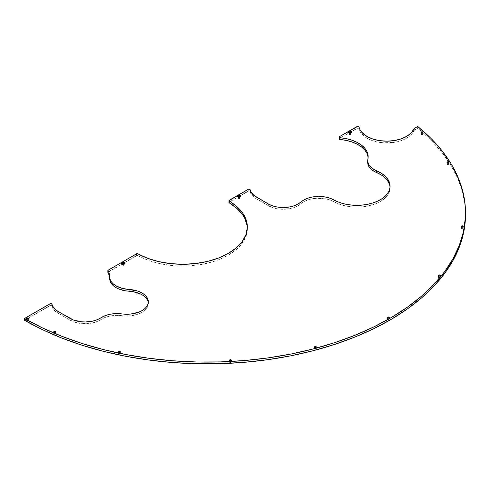 <?xml version="1.0" encoding="UTF-8"?>
<svg xmlns="http://www.w3.org/2000/svg" width="490" height="490" viewBox="0 0 490 490"><rect width="100%" height="100%" fill="white"/><g stroke="black" fill="none" stroke-linecap="round" stroke-linejoin="round"><path stroke-width="0.37" stroke-dasharray="2.45 1.84" d="M339.399 136.673L339.399 138.431A1.078 0.619 0 0 0 339.086 138.872L339.399 136.673M122.408 263.92A0.949 0.551 0 0 0 122.598 264.171A0.949 0.551 0 0 0 122.678 264.22L122.071 263.767L122.678 264.22A0.949 0.551 180 0 1 122.408 263.92M124.025 264.398A0.949 0.551 0 0 0 122.984 264.275A0.949 0.551 0 0 0 122.402 264.784A0.949 0.551 0 0 0 122.678 265.176L122.678 264.22L122.678 265.176L122.469 264.576L122.984 264.275L124.301 264.784L123.713 265.292L122.678 265.176A0.949 0.551 0 0 0 123.713 265.292A0.949 0.551 0 0 0 124.301 264.784A0.949 0.551 0 0 0 124.025 264.398L124.025 263.994L124.025 264.398M238.134 197.109A0.949 0.551 0 0 0 238.324 197.36A0.949 0.551 0 0 0 238.397 197.409L237.797 196.956L238.397 197.409A0.949 0.551 180 0 1 238.134 197.109M239.745 197.586A0.949 0.551 0 0 0 238.71 197.464A0.949 0.551 0 0 0 238.122 197.972A0.949 0.551 0 0 0 238.397 198.364L238.397 197.409L238.397 198.364L238.122 197.972L238.71 197.464L240.027 197.972L239.439 198.481L238.397 198.364A0.949 0.551 0 0 0 239.439 198.481A0.949 0.551 0 0 0 240.027 197.972A0.949 0.551 0 0 0 239.745 197.586L239.745 197.182L239.745 197.586M348.984 133.108A0.949 0.551 0 0 0 349.174 133.36A0.949 0.551 0 0 0 349.248 133.409L348.641 132.955L349.248 133.409A0.949 0.551 180 0 1 348.984 133.108M350.595 133.586A0.949 0.551 0 0 0 349.56 133.47A0.949 0.551 0 0 0 348.972 133.978A0.949 0.551 0 0 0 349.248 134.364L349.248 133.409L349.248 134.364L349.045 133.764L349.56 133.47L350.871 133.978L350.289 134.481L349.248 134.364A0.949 0.551 0 0 0 350.289 134.481A0.949 0.551 0 0 0 350.871 133.978A0.949 0.551 0 0 0 350.595 133.586L350.595 133.188L350.595 133.586M109.331 275.552L109.736 278.822M368.094 157.18L367.886 160.879A21.535 12.434 0 0 0 367.708 162.478M28.102 319.774A0.949 0.551 0 0 0 27.066 319.658A0.949 0.551 0 0 0 26.478 320.166A0.949 0.551 0 0 0 26.754 320.552L26.754 318.794L26.754 320.552L26.552 319.952L27.066 319.658L28.383 320.166L27.795 320.674L26.754 320.552A0.949 0.551 0 0 0 27.795 320.674A0.949 0.551 0 0 0 28.383 320.166A0.949 0.551 0 0 0 28.102 319.774L28.102 318.794L28.102 319.774M120.13 353.308A0.949 0.551 0 0 0 119.088 353.192A0.949 0.551 0 0 0 118.5 353.7A0.949 0.551 0 0 0 118.782 354.086L118.782 352.328L118.782 354.086L118.5 353.7L119.088 353.192L120.405 353.7L119.817 354.209L118.782 354.086A0.949 0.551 0 0 0 119.817 354.209A0.949 0.551 0 0 0 120.405 353.7A0.949 0.551 0 0 0 120.13 353.308L120.13 352.328L120.13 353.308M316.068 348.372A0.949 0.551 0 0 0 315.027 348.255A0.949 0.551 0 0 0 314.439 348.757A0.949 0.551 0 0 0 314.721 349.149L314.721 347.392L314.721 349.149L314.439 348.757L315.027 348.255L316.344 348.757L315.756 349.266L314.721 349.149A0.949 0.551 0 0 0 315.756 349.266A0.949 0.551 0 0 0 316.344 348.757A0.949 0.551 0 0 0 316.068 348.372L316.068 347.392L316.068 348.372M388.968 318.898A0.949 0.551 0 0 0 387.927 318.782A0.949 0.551 0 0 0 387.339 319.29A0.949 0.551 0 0 0 387.621 319.676L387.621 317.918L387.621 319.676L387.339 319.29L387.927 318.782L389.244 319.29L388.656 319.799L387.621 319.676A0.949 0.551 0 0 0 388.656 319.799A0.949 0.551 0 0 0 389.244 319.29A0.949 0.551 0 0 0 388.968 318.898L388.968 317.918L388.968 318.898M440.014 276.813A0.949 0.551 0 0 0 438.973 276.691A0.949 0.551 0 0 0 438.385 277.199A0.949 0.551 0 0 0 438.666 277.591L438.666 275.833L438.666 277.591L438.385 277.199L438.973 276.691L440.29 277.199L439.702 277.707L438.666 277.591A0.949 0.551 0 0 0 439.702 277.707A0.949 0.551 0 0 0 440.29 277.199A0.949 0.551 0 0 0 440.014 276.813L440.014 275.833L440.014 276.813M448.564 163.691A0.949 0.551 0 0 0 447.529 163.568A0.949 0.551 0 0 0 446.941 164.077A0.949 0.551 0 0 0 447.217 164.469L447.217 162.704L447.217 164.469L446.941 164.077L447.529 163.568L448.846 164.077L448.258 164.585L447.217 164.469A0.949 0.551 0 0 0 448.258 164.585A0.949 0.551 0 0 0 448.846 164.077A0.949 0.551 0 0 0 448.564 163.691L448.564 162.704L448.564 163.691M55.346 333.212A0.949 0.551 0 0 0 54.31 333.096A0.949 0.551 0 0 0 53.722 333.604A0.949 0.551 0 0 0 53.998 333.99L53.998 332.232L53.998 333.99L53.796 333.39L54.31 333.096L55.627 333.604L55.039 334.113L53.998 333.99A0.949 0.551 0 0 0 55.039 334.113A0.949 0.551 0 0 0 55.627 333.604A0.949 0.551 0 0 0 55.346 333.212L55.346 332.232L55.346 333.212M422.68 133.715A0.949 0.551 0 0 0 421.639 133.592A0.949 0.551 0 0 0 421.057 134.101A0.949 0.551 0 0 0 421.333 134.487L421.333 132.729L421.333 134.487L421.124 133.893L421.639 133.592L422.956 134.101L422.368 134.609L421.333 134.487A0.949 0.551 0 0 0 422.368 134.609A0.949 0.551 0 0 0 422.956 134.101A0.949 0.551 0 0 0 422.68 133.715L422.68 132.729L422.68 133.715M231.084 361.62A0.949 0.551 0 0 0 230.049 361.498A0.949 0.551 0 0 0 229.461 362.006A0.949 0.551 0 0 0 229.743 362.398L229.743 360.64L229.743 362.398L229.461 362.006L230.049 361.498L231.366 362.006L230.778 362.514L229.743 362.398A0.949 0.551 0 0 0 230.778 362.514A0.949 0.551 0 0 0 231.366 362.006A0.949 0.551 0 0 0 231.084 361.62L231.084 360.64L231.084 361.62M462.958 227.752A0.949 0.551 0 0 0 461.917 227.63A0.949 0.551 0 0 0 461.329 228.138A0.949 0.551 0 0 0 461.611 228.53L461.611 226.772L461.611 228.53L461.329 228.138L461.917 227.63L463.234 228.138L462.646 228.646L461.611 228.53A0.949 0.551 0 0 0 462.646 228.646A0.949 0.551 0 0 0 463.234 228.138A0.949 0.551 0 0 0 462.958 227.752L462.958 226.772L462.958 227.752M366.973 138.198A27.991 16.164 0 0 0 394.389 142.321A27.991 16.164 0 0 0 414.001 130.518L414.001 128.76L414.001 130.518L412.905 132.563L409.358 136.318L404.232 139.399L401.181 140.624L394.389 142.321L383.358 142.811L376.191 141.733L369.766 139.607L366.973 138.198L361.547 133.776L359.868 131.24L358.876 128.405L357.945 128.019L339.399 138.431L357.118 128.202L357.118 126.445L357.118 128.202A1.078 0.619 0 0 1 358.239 128.055A1.078 0.619 0 0 1 358.95 128.57A27.991 16.164 0 0 0 366.973 138.198L366.973 136.434L366.973 138.198M465.5 214.528L465.028 205.665L462.468 191.89L457.703 178.305L450.776 165.038L441.747 152.2L430.698 139.901L417.713 128.245L417.713 126.487L417.713 128.245L414.001 130.518A1.078 0.619 0 0 1 414.289 130.224L417.713 128.245A258.401 149.187 0 0 1 465.5 214.675M368.162 156.659L368.162 158.417A33.161 19.147 0 0 1 367.886 160.879L367.763 161.596M389.856 185.679L389.966 189.599L388.693 193.446L386.089 197.066L382.267 200.3L377.386 203.019L371.641 205.108L365.289 206.48L358.582 207.074L351.802 206.866L345.242 205.867L339.172 204.122L330.107 200.024L325.832 198.86L316.497 198.266L311.885 198.86L307.61 200.018L303.874 201.69L297.877 205.867L294.178 207.509L289.939 208.648L280.703 209.193L276.158 208.575L271.956 207.393L256.129 198.677L252.038 195.351L250.004 191.259L249.067 190.88L229.057 202.205M390.052 187.076A33.161 19.147 0 0 1 390.089 187.952A33.161 19.147 0 0 1 369.852 205.586A33.161 19.147 0 0 1 333.843 201.696L333.843 199.938L333.843 201.696A21.535 12.434 0 0 0 300.86 203.791A21.101 12.183 0 0 1 268.306 205.708L268.306 203.95L268.306 205.708L256.129 198.677L256.129 196.919L256.129 198.677A21.101 12.183 0 0 1 250.078 191.431L250.078 189.673L250.078 191.431A1.078 0.619 0 0 0 249.367 190.91A1.078 0.619 0 0 0 248.246 191.057L248.246 189.299L248.246 191.057L229.289 202.003A1.078 0.619 0 0 0 228.971 202.444L229.05 202.676M247.089 225.486L247.334 229.1L246.005 236.278L244.443 239.782L239.598 246.439L236.364 249.539L228.414 255.112L218.754 259.706L213.389 261.574L201.856 264.367L189.599 265.831L177.092 265.899L170.888 265.409L158.864 263.4L153.168 261.905L147.741 260.092L137.176 255.437L107.861 272.416M140.961 294.19L143.956 296.046M147.729 300.591L148.341 303.102L148.06 305.631L146.896 308.075L144.893 310.329L142.143 312.308L138.762 313.918L130.659 315.805L126.285 316.001L116.154 315.364L110.452 315.946L105.221 317.391L97.688 321.281L94 322.567L85.67 323.731L77.224 322.885L70.058 320.166L55.591 311.573L52.522 307.898L51.756 305.717L50.819 305.337L24.5 320.24L49.998 305.515L49.998 303.757L49.998 305.515A1.078 0.619 0 0 1 51.113 305.368A1.078 0.619 0 0 1 51.83 305.889A21.101 12.183 0 0 0 57.875 313.135L57.875 311.377L57.875 313.135L70.058 320.166A21.101 12.183 0 0 0 100.842 319.59L100.842 317.826L100.842 319.59A21.535 12.434 0 0 1 121.93 315.676A21.535 12.434 0 0 0 148.354 303.573A21.535 12.434 0 0 0 148.305 302.691M368.162 158.417A33.161 19.147 0 0 0 368.125 157.535M107.929 272.152A1.078 0.619 0 0 1 108.174 271.932L108.174 271.221L108.174 271.932L136.422 255.621L136.422 253.863L136.422 255.621A1.078 0.619 0 0 1 137.929 255.615L137.929 253.857L137.929 255.615A64.6 37.295 0 0 0 208.023 263.063A64.6 37.295 0 0 0 247.334 228.744A64.6 37.295 0 0 0 247.315 227.862M109.742 278.614A27.991 16.164 0 0 0 109.748 278.326A27.991 16.164 0 0 0 109.736 277.934M51.83 304.131L51.83 305.889L51.83 304.131M358.95 126.812L358.95 128.57L358.95 126.812M300.86 203.791L300.86 202.033L300.86 203.791M121.93 313.918L121.93 315.676L121.93 313.918M70.058 318.408L70.058 320.166L70.058 318.408M414.289 128.466L414.289 130.224L414.289 128.466M350.858 133.108A0.949 0.551 180 0 1 350.215 133.543A0.949 0.551 180 0 1 349.248 133.409A0.949 0.551 0 0 0 350.675 133.36A0.949 0.551 0 0 0 350.865 133.108M240.014 197.109A0.949 0.551 180 0 1 239.365 197.543A0.949 0.551 180 0 1 238.397 197.409A0.949 0.551 0 0 0 239.824 197.36A0.949 0.551 0 0 0 240.014 197.109M124.288 263.92A0.949 0.551 180 0 1 123.645 264.355A0.949 0.551 180 0 1 122.678 264.22A0.949 0.551 0 0 0 124.099 264.171A0.949 0.551 0 0 0 124.288 263.92M108.174 271.221L108.174 270.174L108.174 271.221M229.289 202.003L229.289 200.245L229.289 202.003M122.598 264.171L121.924 263.669M122.402 264.784L122.402 263.828M238.324 197.36L237.644 196.857M238.122 197.972L238.122 197.023M349.174 133.36L348.494 132.857M348.972 133.978L348.972 133.023M26.478 320.166L26.478 318.408M118.5 353.7L118.5 351.943M314.439 348.757L314.439 347M387.339 319.29L387.339 317.532M438.385 277.199L438.385 275.441M446.941 164.077L446.941 162.319M53.722 333.604L53.722 331.846M421.057 134.101L421.057 132.343M229.461 362.006L229.461 360.248M461.329 228.138L461.329 226.38M247.334 226.986L247.334 228.744M109.748 277.42L109.748 278.326M463.234 228.138L463.234 226.38M231.366 362.006L231.366 360.248M422.956 134.101L422.956 132.343M55.627 333.604L55.627 331.846M448.846 164.077L448.846 162.319M440.29 277.199L440.29 275.441M389.244 319.29L389.244 317.532M316.344 348.757L316.344 347M120.405 353.7L120.405 351.943M28.383 320.166L28.383 318.408M390.089 187.952L390.089 186.194M148.354 303.573L148.354 301.816M350.871 133.978L350.871 133.023M350.675 133.36L351.348 132.857M240.027 197.972L240.027 197.023M239.824 197.36L240.498 196.857M124.301 264.784L124.301 263.828M124.099 264.171L124.779 263.669"/><path stroke-width="0.73" d="M339.086 137.114L339.086 138.872A1.078 0.619 0 0 0 339.399 139.313L339.399 137.555A1.078 0.619 180 0 1 339.086 137.114A1.078 0.619 180 0 1 339.399 136.673L339.086 137.114L339.674 137.672L346.21 138.639L352.004 140.22L357.161 142.412L361.491 145.144L364.836 148.299L367.065 151.771L368.094 155.422L367.812 161.951L368.86 164.726L370.961 167.286L374.017 169.509A21.535 12.434 180 0 1 367.708 160.714A21.535 12.434 180 0 1 367.886 159.115L367.886 159.115A33.161 19.147 180 0 0 368.162 156.659L368.162 156.739M124.025 263.442A0.949 0.551 0 0 0 122.917 263.344A0.949 0.551 0 0 0 122.408 263.92A0.949 0.551 180 0 1 122.402 263.828A0.949 0.551 180 0 1 122.984 263.326A0.949 0.551 180 0 1 124.025 263.442L124.025 263.994L122.071 263.767A1.807 1.041 180 0 1 121.924 263.669A1.807 1.041 180 0 1 122.151 262.248A1.807 1.041 180 0 1 124.632 262.291L124.025 263.442A0.949 0.551 180 0 1 124.301 263.828A0.949 0.551 180 0 1 124.288 263.92A0.949 0.551 0 0 0 124.025 263.442L124.632 262.291L125.024 263.424L124.044 263.994L124.025 263.442M122.071 263.767L121.545 263.026L122.071 262.291L124.632 262.291A1.807 1.041 180 0 1 124.779 263.669A1.807 1.041 180 0 1 122.071 263.767L122.071 263.767M239.745 196.631A0.949 0.551 0 0 0 238.636 196.533A0.949 0.551 0 0 0 238.134 197.109A0.949 0.551 180 0 1 238.122 197.023A0.949 0.551 180 0 1 238.71 196.514A0.949 0.551 180 0 1 239.745 196.631L239.745 197.182L239.745 196.631A0.949 0.551 180 0 1 240.027 197.023A0.949 0.551 180 0 1 240.014 197.109A0.949 0.551 0 0 0 239.745 196.631L240.351 195.479L239.745 196.631M237.797 196.956A1.807 1.041 180 0 1 237.644 196.857A1.807 1.041 180 0 1 237.877 195.436A1.807 1.041 180 0 1 240.351 195.479L240.743 196.613L239.763 197.182L238.379 197.182L237.264 196.214L238.379 195.253L240.351 195.479A1.807 1.041 180 0 1 240.498 196.857A1.807 1.041 180 0 1 237.797 196.956L237.797 196.956M350.595 132.631A0.949 0.551 0 0 0 349.486 132.533A0.949 0.551 0 0 0 348.984 133.108A0.949 0.551 180 0 1 348.972 133.023A0.949 0.551 180 0 1 349.56 132.514A0.949 0.551 180 0 1 350.595 132.631L350.595 133.188L350.595 132.631A0.949 0.551 180 0 1 350.871 133.023A0.949 0.551 180 0 1 350.858 133.108A0.949 0.551 0 0 0 350.595 132.631L351.201 131.479L350.595 132.631M348.641 132.955A1.807 1.041 180 0 1 348.494 132.857A1.807 1.041 180 0 1 348.727 131.436A1.807 1.041 180 0 1 351.201 131.479L351.593 132.619L350.613 133.182L349.229 133.182L348.114 132.22L349.229 131.253L351.201 131.479A1.807 1.041 180 0 1 351.348 132.857A1.807 1.041 180 0 1 348.641 132.955M148.305 302.691A21.535 12.434 0 0 0 129.048 291.207A21.535 12.434 0 0 1 116.044 287.63L118.85 288.996L125.446 290.809L129.048 291.207L129.048 289.449A21.535 12.434 180 0 1 116.044 285.872L116.044 287.63L113.313 285.701L111.304 283.496L110.097 281.101L109.742 278.614A21.535 12.434 0 0 0 109.736 278.841A21.535 12.434 0 0 0 116.044 287.63L116.044 285.872A21.535 12.434 180 0 1 109.736 277.083A21.535 12.434 180 0 1 109.742 276.856L110.097 279.343L111.304 281.738L113.313 283.943L116.044 285.872L122.01 288.304L137.371 290.974L140.961 292.432L143.956 294.282L146.247 296.45L147.729 298.833L148.341 301.344L148.06 303.874L146.896 306.317L144.893 308.571L142.143 310.55L138.762 312.161L130.659 314.047L126.285 314.243L116.154 313.606L110.452 314.188L105.221 315.634L97.688 319.523L94 320.809L85.67 321.973L81.371 321.801L73.402 319.982L57.875 311.377L53.784 308.051L51.756 303.959L50.519 303.592L24.5 318.482L24.5 320.24A258.401 149.187 0 0 0 306.06 352.488A258.401 149.187 0 0 0 465.5 214.675L465.5 212.917A258.401 149.187 180 0 1 306.06 350.73A258.401 149.187 180 0 1 24.5 318.482L42.25 327.81L61.428 336.14L81.861 343.416L103.372 349.56L125.783 354.527L148.893 358.27L172.505 360.763L196.41 361.981L220.414 361.908L244.302 360.554L267.865 357.921L290.907 354.043L313.226 348.941L334.633 342.669L354.932 335.276L373.962 326.83L391.547 317.398L407.545 307.071L421.81 295.923L434.226 284.065L444.681 271.589L453.085 258.61L459.363 245.233L463.473 231.58L465.365 217.768L465.028 203.907L462.468 190.132L457.703 176.547L450.776 163.28L441.747 150.442L430.698 138.137L417.713 126.487A258.401 149.187 180 0 1 465.5 212.917M367.708 160.714L367.708 162.478A21.535 12.434 0 0 0 374.017 171.267L374.017 169.509A21.535 12.434 0 0 0 376.516 170.747L381.557 173.374L385.557 176.535L388.362 180.1L389.856 183.922L389.966 187.842L388.693 191.688L386.089 195.308L382.267 198.542L377.386 201.261L371.641 203.35L365.289 204.722L358.582 205.316L351.802 205.108L345.242 204.11L339.172 202.364L330.107 198.266L325.832 197.103L316.497 196.508L311.885 197.103L307.61 198.26L303.874 199.932L297.877 204.11L294.178 205.751L289.939 206.89L280.703 207.435L276.158 206.817L271.956 205.635L268.306 203.95L253.838 195.357L250.77 191.682L250.004 189.501L248.485 189.195L228.971 200.68L237.038 206.78L242.764 213.205L246.237 220.145L247.334 227.342L246.005 234.52L242.299 241.423L236.364 247.781L228.414 253.355L218.754 257.948L207.742 261.372L195.792 263.51L183.346 264.282L170.888 263.651L158.864 261.642L147.741 258.334L137.929 253.857L136.765 253.728L107.99 270.315L109.331 273.794L109.742 276.856A27.991 16.164 180 0 0 109.748 276.568L109.748 277.42M28.102 318.016L28.102 318.794L26.754 318.794A0.949 0.551 180 0 1 26.478 318.408A0.949 0.551 180 0 1 27.066 317.9A0.949 0.551 180 0 1 28.102 318.016L28.102 318.794L28.102 318.016A0.949 0.551 180 0 1 28.383 318.408A0.949 0.551 180 0 1 27.795 318.916A0.949 0.551 180 0 1 26.754 318.794L26.754 318.016L28.102 318.016M120.13 351.551L120.13 352.328L118.782 352.328A0.949 0.551 180 0 1 118.5 351.943A0.949 0.551 180 0 1 119.088 351.434A0.949 0.551 180 0 1 120.13 351.551L120.13 352.328L120.13 351.551A0.949 0.551 180 0 1 120.405 351.943A0.949 0.551 180 0 1 119.817 352.451A0.949 0.551 180 0 1 118.782 352.328L118.782 351.551L120.13 351.551M316.068 346.614L316.068 347.392L314.721 347.392A0.949 0.551 180 0 1 314.439 347A0.949 0.551 180 0 1 315.027 346.491A0.949 0.551 180 0 1 316.068 346.614L316.068 347.392L316.068 346.614A0.949 0.551 180 0 1 316.344 347A0.949 0.551 180 0 1 315.756 347.508A0.949 0.551 180 0 1 314.721 347.392L314.721 346.614L316.068 346.614M388.968 317.14L388.968 317.918L387.621 317.918A0.949 0.551 180 0 1 387.339 317.532A0.949 0.551 180 0 1 387.927 317.024A0.949 0.551 180 0 1 388.968 317.14L388.968 317.918L388.968 317.14A0.949 0.551 180 0 1 389.244 317.532A0.949 0.551 180 0 1 388.656 318.041A0.949 0.551 180 0 1 387.621 317.918L387.621 317.14L388.968 317.14M440.014 275.055L440.014 275.833L438.666 275.833A0.949 0.551 180 0 1 438.385 275.441A0.949 0.551 180 0 1 438.973 274.933A0.949 0.551 180 0 1 440.014 275.055L440.014 275.833L440.014 275.055A0.949 0.551 180 0 1 440.29 275.441A0.949 0.551 180 0 1 439.702 275.95A0.949 0.551 180 0 1 438.666 275.833L438.666 275.055L440.014 275.055M448.564 161.933L448.564 162.704L447.217 162.704A0.949 0.551 180 0 1 446.941 162.319A0.949 0.551 180 0 1 447.529 161.81A0.949 0.551 180 0 1 448.564 161.933L448.564 162.704L448.564 161.933A0.949 0.551 180 0 1 448.846 162.319A0.949 0.551 180 0 1 448.258 162.827A0.949 0.551 180 0 1 447.217 162.704L447.217 161.933L448.564 161.933M55.346 331.454L55.346 332.232L53.998 332.232A0.949 0.551 180 0 1 53.722 331.846A0.949 0.551 180 0 1 54.31 331.338A0.949 0.551 180 0 1 55.346 331.454L55.346 332.232L55.346 331.454A0.949 0.551 180 0 1 55.627 331.846A0.949 0.551 180 0 1 55.039 332.355A0.949 0.551 180 0 1 53.998 332.232L53.998 331.454L55.346 331.454M422.68 131.951L422.68 132.729L421.333 132.729A0.949 0.551 180 0 1 421.057 132.343A0.949 0.551 180 0 1 421.639 131.835A0.949 0.551 180 0 1 422.68 131.951L422.68 132.729L422.68 131.951A0.949 0.551 180 0 1 422.956 132.343A0.949 0.551 180 0 1 422.368 132.851A0.949 0.551 180 0 1 421.333 132.729L421.333 131.951L422.68 131.951M231.084 359.862L231.084 360.64L229.743 360.64A0.949 0.551 180 0 1 229.461 360.248A0.949 0.551 180 0 1 230.049 359.74A0.949 0.551 180 0 1 231.084 359.862L231.084 360.64L231.084 359.862A0.949 0.551 180 0 1 231.366 360.248A0.949 0.551 180 0 1 230.778 360.756A0.949 0.551 180 0 1 229.743 360.64L229.743 359.862L231.084 359.862M462.958 225.994L462.958 226.772L461.611 226.772A0.949 0.551 180 0 1 461.329 226.38A0.949 0.551 180 0 1 461.917 225.872A0.949 0.551 180 0 1 462.958 225.994L462.958 226.772L462.958 225.994A0.949 0.551 180 0 1 463.234 226.38A0.949 0.551 180 0 1 462.646 226.888A0.949 0.551 180 0 1 461.611 226.772L461.611 225.994L462.958 225.994M414.001 128.76A27.991 16.164 180 0 1 394.389 140.563A27.991 16.164 180 0 1 366.973 136.434L361.547 132.018L359.868 129.483L358.876 126.647L357.945 126.261L339.399 136.673L357.118 126.445A1.078 0.619 180 0 1 358.239 126.297A1.078 0.619 180 0 1 358.95 126.812A27.991 16.164 180 0 0 366.973 136.434L372.859 139.031L379.713 140.648L387.063 141.169L394.389 140.563L401.181 138.866L406.97 136.196L411.343 132.747L414.001 128.76A1.078 0.619 180 0 1 414.289 128.466L414.001 128.76M339.086 138.872L339.674 139.429L346.21 140.397L352.004 141.978L357.161 144.17L361.491 146.902L364.836 150.056L367.065 153.529L368.094 157.18M367.763 161.596L367.812 163.709L368.86 166.484L370.961 169.044L374.017 171.267A21.535 12.434 0 0 0 376.516 172.505L381.557 175.132L385.557 178.293L388.362 181.864L389.856 185.679M229.057 202.205L229.277 202.878L237.038 208.538L242.764 214.963L244.792 218.381L247.089 225.486M107.861 272.416L109.331 275.552M148.354 301.852L148.354 301.816A21.535 12.434 180 0 0 129.048 289.449L129.048 291.207L133.341 291.721L140.961 294.19M143.956 296.046L146.247 298.208L147.729 300.591M148.354 301.816A21.535 12.434 180 0 1 121.93 313.918A21.535 12.434 180 0 0 100.842 317.826A21.101 12.183 180 0 1 70.058 318.408L57.875 311.377A21.101 12.183 180 0 1 51.83 304.131A1.078 0.619 180 0 0 51.113 303.61A1.078 0.619 180 0 0 49.998 303.757L24.5 318.482L24.5 320.24L42.25 329.568L61.428 337.898L81.861 345.174L103.372 351.318L125.783 356.285L148.893 360.027L172.505 362.52L196.41 363.739L220.414 363.666L244.302 362.312L267.865 359.678L290.907 355.801L313.226 350.699L334.633 344.427L354.932 337.034L373.962 328.588L391.547 319.155L407.545 308.829L421.81 297.681L434.226 285.823L444.681 273.346L453.085 260.368L459.363 246.991L463.473 233.338L465.365 219.526L465.5 214.528M417.713 126.487L414.289 128.466L417.713 126.487M368.125 157.535A33.161 19.147 0 0 0 339.999 139.485L339.999 137.727A33.161 19.147 180 0 1 368.162 156.659M247.315 227.862A64.6 37.295 0 0 0 229.277 202.878L229.277 201.121A64.6 37.295 180 0 1 247.334 226.986A64.6 37.295 180 0 1 208.023 261.305A64.6 37.295 180 0 1 137.929 253.857A1.078 0.619 180 0 0 136.422 253.863L108.174 270.174A1.078 0.619 180 0 0 107.855 270.615L107.855 272.373A1.078 0.619 0 0 0 107.929 272.593L107.929 270.835A27.991 16.164 180 0 1 109.748 276.568M109.736 277.934A27.991 16.164 0 0 0 107.929 272.593L107.929 270.835A1.078 0.619 180 0 1 107.855 270.615M390.052 187.076A33.161 19.147 0 0 0 376.516 172.505L376.516 170.747A21.535 12.434 180 0 1 374.017 169.509L374.017 171.267A21.535 12.434 0 0 0 376.516 172.505L376.516 170.747A33.161 19.147 180 0 1 390.089 186.194A33.161 19.147 180 0 1 369.852 203.828A33.161 19.147 180 0 1 333.843 199.938A21.535 12.434 180 0 0 300.86 202.033L300.86 202.033A21.101 12.183 180 0 1 268.306 203.95L256.129 196.919A21.101 12.183 180 0 1 250.078 189.673A1.078 0.619 180 0 0 249.367 189.152A1.078 0.619 180 0 0 248.246 189.299L229.289 200.245A1.078 0.619 180 0 0 228.971 200.686L228.971 202.444A1.078 0.619 0 0 0 229.277 202.878L229.289 201.127A1.078 0.619 180 0 1 228.971 200.686M339.399 137.555L339.399 139.313A1.078 0.619 0 0 0 339.999 139.485L339.999 137.727A1.078 0.619 180 0 1 339.399 137.555M109.736 277.083L109.736 278.841"/></g></svg>
